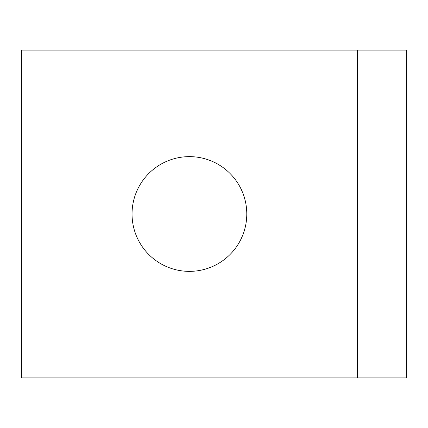 <?xml version="1.0" encoding="UTF-8"?>
<svg xmlns="http://www.w3.org/2000/svg" width="428" height="428" viewBox="0 0 428 428"><rect width="100%" height="100%" fill="white"/><g stroke="black" fill="none" stroke-linecap="round" stroke-linejoin="round"><path stroke-width="0.64" d="M357.428 50.087L21.4 50.087L21.4 377.913L406.6 377.913L406.6 50.087L357.428 50.087L357.428 377.913M189.411 156.632A57.368 57.368 0 0 1 246.785 214A57.368 57.368 0 0 1 189.411 271.368A57.368 57.368 0 0 1 132.043 214A57.368 57.368 0 0 1 189.411 156.632M86.964 377.913L86.964 50.087M341.036 50.087L341.036 377.913"/></g></svg>

